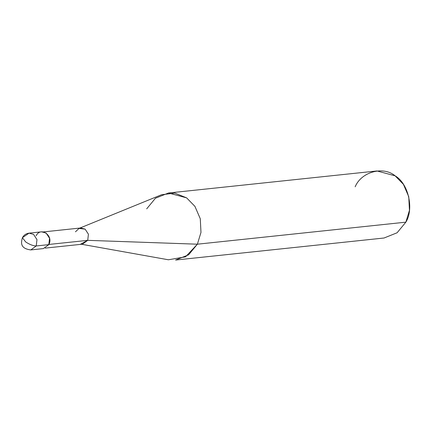 <?xml version="1.0" encoding="UTF-8"?>
<svg xmlns="http://www.w3.org/2000/svg" width="431" height="431" viewBox="0 0 431 431"><rect width="100%" height="100%" fill="white"/><g stroke="black" fill="none" stroke-linecap="round" stroke-linejoin="round"><path stroke-width="0.65" d="M29.022 233.155L41.597 231.83L46.133 233.047L49.543 238.268L48.816 244.63L36.247 245.956C33.316 245.945 29.809 244.619 25.72 241.98L22.401 237.713C23.861 235.062 26.07 233.543 29.022 233.155L33.559 234.378L36.969 239.598L36.247 245.956L30.795 249.921L36.247 245.956L36.969 239.598L33.559 234.378L29.022 233.155L22.401 237.713L25.72 241.98C29.809 244.619 33.316 245.945 36.247 245.956L48.816 244.63C53.87 235.633 40.503 226.313 36.145 235.789M22.401 237.713C21.221 242.066 19.605 248.536 30.795 249.921L43.369 248.59L48.816 244.63M80.716 244.113L87.719 240.347L48.606 244.479L87.719 240.347L82.45 244.178L45.196 248.116M43.483 231.91L80.737 227.972L85.122 229.152L88.42 234.2L87.719 240.347L197.382 244.194L185.545 256.833L168.408 259.78L81.583 244.269M175.579 260.038L188.622 254.807L197.382 244.194L405.857 222.159L397.096 232.772L384.053 238.009L175.579 260.038M79.87 228.064L161.533 194.747L174.819 193.115L186.634 197.867L194.936 206.384L200.28 218.754L200.975 232.406L197.382 244.194L87.719 240.347L88.42 234.2L85.122 229.152L79.056 228.398L75.468 231.803M168.494 192.991L376.969 170.962L395.108 175.832L403.416 184.349L408.755 196.725L409.45 210.371L405.857 222.159L197.382 244.194L200.975 232.406L200.28 218.754L194.936 206.384L186.634 197.867L168.494 192.991L155.451 198.228L146.691 208.841M405.857 222.159C414.213 208.771 408.302 183.299 395.108 175.832C383.224 165.806 361.259 171.845 355.166 186.806"/></g></svg>
